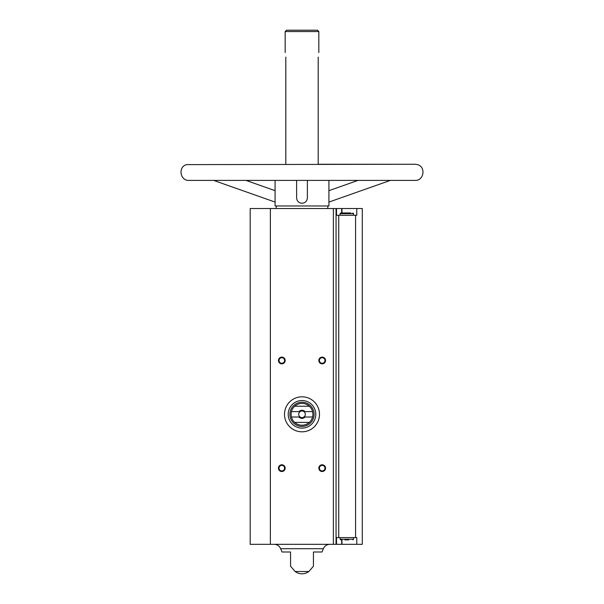 <?xml version="1.0" encoding="UTF-8"?>
<svg xmlns="http://www.w3.org/2000/svg" width="604" height="604" viewBox="0 0 604 604"><rect width="100%" height="100%" fill="white"/><g stroke="black" fill="none" stroke-linecap="round" stroke-linejoin="round"><path stroke-width="0.91" d="M355.567 537.598L355.567 215.258L356.775 215.258L356.775 208.531L362.294 208.531L362.294 544.325L356.775 544.325L356.775 537.598L338.746 537.598L338.746 215.258L336.503 215.258L336.503 208.531L250.184 208.531L250.184 544.325L270.373 544.325L270.373 208.531M336.05 208.531L336.05 544.325L336.503 544.325L336.503 537.598L338.746 537.598M341.97 212.97L341.97 208.531L356.775 208.531M341.97 208.531L336.503 208.531M355.567 215.258L338.746 215.258M336.503 544.325L356.775 544.325M336.05 544.325L270.373 544.325M328.916 180.4L328.916 205.972L275.084 205.972L275.084 180.4L245.994 180.4L275.084 190.668M296.617 180.4L296.617 197.818C296.896 201.132 298.693 202.952 302 203.276C305.307 202.952 307.104 201.132 307.383 197.818L307.383 180.4M285.813 57.116C285.118 51.219 285.118 51.219 285.813 57.116L285.813 164.25M318.187 57.116C318.882 51.219 318.882 51.219 318.187 57.116C318.882 51.219 318.882 51.219 318.187 57.116L318.187 164.25L415.054 164.25L186.53 164.62C177.863 166.802 180.022 180.906 188.946 180.4L415.054 180.4C423.978 180.906 426.137 166.802 417.47 164.62L415.054 164.25M285.179 52.54L285.179 31.544L318.821 31.544L318.821 52.54M290.562 566.227L295.137 571.512L308.863 571.512L313.438 566.227M290.562 551.996L290.562 566.227L290.562 551.996L290.562 566.227L290.562 551.996L282.008 551.996L280.649 548.719L323.351 548.719L321.992 551.996L313.438 551.996L313.438 566.227L313.438 551.996M322.189 357.115A3.367 3.367 0 0 1 325.103 362.158A3.367 3.367 0 0 1 319.274 362.158A3.367 3.367 0 0 1 322.189 357.115M281.811 464.786A3.367 3.367 0 0 1 284.726 469.829A3.367 3.367 0 0 1 278.897 469.829A3.367 3.367 0 0 1 281.811 464.786M322.189 464.786A3.367 3.367 0 0 1 325.103 469.829A3.367 3.367 0 0 1 319.274 469.829A3.367 3.367 0 0 1 322.189 464.786M281.811 357.115A3.367 3.367 0 0 1 284.726 362.158A3.367 3.367 0 0 1 278.897 362.158A3.367 3.367 0 0 1 281.811 357.115M285.179 31.544L286.522 30.2L317.478 30.2L318.821 31.544M276.3 205.972L276.126 208.531M274.239 544.325C277.281 544.468 279.418 545.933 280.649 548.719M281.811 357.696A2.778 2.778 0 0 1 284.22 361.872A2.778 2.778 0 0 1 279.403 361.872A2.778 2.778 0 0 1 281.811 357.696M322.189 465.367A2.778 2.778 0 0 1 324.597 469.542A2.778 2.778 0 0 1 319.78 469.542A2.778 2.778 0 0 1 322.189 465.367M281.811 465.367A2.778 2.778 0 0 1 284.22 469.542A2.778 2.778 0 0 1 279.403 469.542A2.778 2.778 0 0 1 281.811 465.367M322.189 357.696A2.778 2.778 0 0 1 324.597 361.872A2.778 2.778 0 0 1 319.78 361.872A2.778 2.778 0 0 1 322.189 357.696M344.876 539.885L348.757 539.885M340.762 539.885L340.09 539.213L340.09 537.598M340.09 215.258L340.09 213.642L340.762 212.97L350.705 212.97M342.936 212.97L340.762 212.97M319.493 414.314A17.493 17.493 0 0 1 293.25 429.467A17.493 17.493 0 0 1 293.25 399.161A17.493 17.493 0 0 1 319.493 414.314M312.562 411.618L305.012 411.618A4.039 4.039 0 0 0 298.988 411.618L291.438 411.618A10.902 10.902 0 0 1 294.677 406.235L309.323 406.235A10.902 10.902 0 0 1 309.323 422.392L294.677 422.392A10.902 10.902 0 0 1 291.438 417.002L298.988 417.002A4.039 4.039 0 0 0 305.012 417.002L312.562 417.002M291.438 411.618A10.902 10.902 0 0 0 291.438 417.002M298.988 411.618L300.075 411.618A3.307 3.307 0 0 1 303.925 411.618L305.012 411.618M305.012 417.002L303.925 417.002A3.307 3.307 0 0 1 300.075 417.002L298.988 417.002M303.925 417.002A3.307 3.307 0 0 0 303.925 411.618M300.075 411.618A3.307 3.307 0 0 0 300.075 417.002M314.11 414.314A12.11 12.11 0 0 1 295.945 424.801A12.11 12.11 0 0 1 295.945 403.827A12.11 12.11 0 0 1 314.11 414.314M309.323 422.392A10.902 10.902 0 0 1 294.677 422.392M294.677 406.235A10.902 10.902 0 0 1 309.323 406.235M315.794 414.314A13.794 13.794 0 0 1 295.099 426.258A13.794 13.794 0 0 1 295.099 402.37A13.794 13.794 0 0 1 315.794 414.314M333.363 544.325L333.363 208.531M341.69 544.325L341.69 539.885M341.69 212.97L341.69 208.531M340.09 539.213L353.544 539.213L352.872 539.885M340.09 213.642L353.544 213.642L352.872 212.97M275.084 202.083L213.65 180.4L188.946 180.4M327.7 205.972L327.874 208.531M295.137 571.512A11.438 11.438 0 0 0 308.863 571.512M323.351 548.719C324.582 545.933 326.719 544.468 329.761 544.325M328.916 202.083L390.35 180.4M328.916 190.668L358.006 180.4M341.97 544.325L341.97 539.885M353.544 539.213L353.544 537.598M353.544 215.258L353.544 213.642"/></g></svg>
